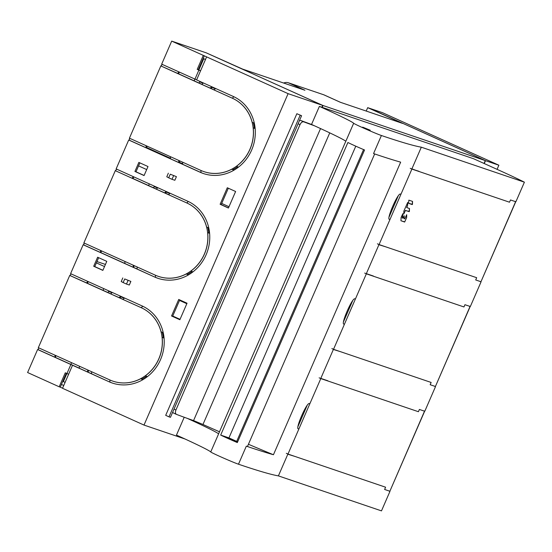 <?xml version="1.0" encoding="UTF-8"?>
<svg xmlns="http://www.w3.org/2000/svg" width="552" height="552" viewBox="0 0 552 552"><rect width="100%" height="100%" fill="white"/><g stroke="black" fill="none" stroke-linecap="round" stroke-linejoin="round"><path stroke-width="0.83" d="M366.211 111.055L367.694 107.654L369.109 108.137L485.512 160.673L322.699 105.404L206.296 52.875M283.618 83.021A35.466 13.4 -65.7 0 1 288.296 82.752L323.693 94.765A35.466 13.4 -65.7 0 1 324.148 94.944L340.549 102.348M288.296 82.752L304.925 90.252L242.632 69.11L206.296 52.868M178.876 436.183L178.6 436.818L185.037 438.999M108.033 292.581L108.613 291.256L111.939 292.76M120.757 296.741L124.165 298.28M157.486 188.011L154.16 186.507L153.58 187.832M63.37 381.577L66.875 373.518M70.842 364.382L71.587 362.685M103.045 290.331L103.783 288.627M149.33 183.878L148.591 185.582M203.757 58.712L198.844 70.001M194.877 79.129L194.138 80.827M321.899 107.247L322.699 105.404M199.127 83.083L199.707 81.758L203.032 83.262M211.851 87.237L215.259 88.775M169.712 193.524L166.304 191.986M323.693 94.765L340.322 102.272L402.608 123.413L367.694 107.654M484.256 163.551L485.512 160.673M300.171 115.23L169.022 416.843L165.697 415.339L296.845 113.726L301.585 115.713L296.845 113.726M301.585 115.713L170.444 417.319L169.022 416.843M200.997 170.478L200.921 172.521L200.21 172.279A41.379 38.288 108.8 0 0 203.398 173.535A41.379 38.288 108.8 0 0 252.326 148.398A41.379 38.288 108.8 0 0 233.192 96.421L196.609 79.909L206.62 56.884L288.103 93.661L144.003 425.074L178.924 436.929L179.186 436.328M288.103 93.661L323.023 105.522L322.223 107.357M323.023 105.522L206.207 52.833L171.7 41.117L206.62 56.884M144.003 425.074L62.521 388.291L72.533 365.265L73.243 365.507L70.87 364.513L66.944 373.545L65.281 372.793L59.195 386.793L27.6 372.531L37.612 349.506L38.323 349.74L38.398 347.705M200.21 172.279L128.706 140.001L116.141 168.898L187.645 201.176A41.379 38.288 108.8 0 1 206.779 253.147A41.379 38.288 108.8 0 1 157.851 278.284A41.379 38.288 108.8 0 1 154.663 277.028L83.159 244.75L70.594 273.647L142.099 305.925A41.379 38.288 108.8 0 1 161.232 357.903A41.379 38.288 108.8 0 1 112.304 383.04A41.379 38.288 108.8 0 1 109.117 381.777L72.533 365.265M130.872 281.416L129.306 285.025L126.47 284.066L123.144 282.562L124.717 278.953L130.872 281.416L124.717 278.953M148.005 166.538L138.856 162.405L134.929 171.437L144.079 175.564L148.005 166.538M93.702 266.257L97.628 257.225L106.777 261.351L102.851 270.383L93.702 266.257L94.765 266.616L98.649 257.687M178.731 299.453L187.045 303.207L179.862 319.732L171.548 315.979L178.731 299.453M235.614 191.503L228.431 208.028L220.117 204.274L227.3 187.749L235.614 191.503M176.419 176.661L174.853 180.276L172.017 179.317L168.691 177.813L170.264 174.197L176.419 176.661L170.264 174.197M59.195 386.793L60.258 387.152L61.438 384.44L63.742 385.482M62.562 388.194L60.258 387.152M65.101 382.357L62.776 381.363M56.042 355.667L55.303 357.372L79.309 368.205M61.438 384.44L66.302 373.255M147.391 376.637L145.397 375.795A39.413 36.466 108.8 0 0 162.122 337.327L164.054 338.079M112.905 381.156A39.413 36.466 108.8 0 0 112.939 381.17A39.413 36.466 108.8 0 0 140.67 378.741L142.94 379.645M88.72 370.42L87.982 372.117L91.535 373.725M109.834 379.948L38.329 347.67L69.738 275.434L141.243 307.705A39.413 36.466 -71.2 0 1 159.466 357.206A39.413 36.466 -71.2 0 1 112.87 381.149A39.413 36.466 -71.2 0 1 109.834 379.948M162.254 332.276A39.413 36.466 108.8 0 1 163.254 337.714M146.446 376.236A39.413 36.466 108.8 0 1 141.795 379.127M124.462 297.963L123.02 299.474L141.312 307.733A39.413 36.466 108.8 0 1 161.087 331.78L163.226 332.69M140.67 378.741L142.885 379.672M109.903 379.983L109.827 382.018A41.379 38.288 -71.2 0 0 112.663 383.157M162.122 337.327L164.061 338.141M88.244 281.617L87.499 283.321L110.883 293.871M120.916 296.362L120.177 298.073L123.103 299.384M69.738 275.434L87.499 283.321M112.242 292.45L110.8 293.961L120.177 298.073M87.878 281.451L86.436 282.962M69.807 275.455L71.249 273.944M188.487 274.889L186.217 273.985A39.413 36.466 108.8 0 1 158.486 276.421L158.417 276.393A39.413 36.466 -71.2 0 1 155.381 275.2L83.876 242.921L115.285 170.678L116.796 169.195M83.159 244.75L83.869 244.991L83.945 242.956M105.432 264.436L96.959 261.565M196.629 79.861L161.688 64.149L171.7 41.117M234.034 170.14L231.764 169.236A39.413 36.466 108.8 0 1 204.033 171.672L203.964 171.644A39.413 36.466 -71.2 0 1 200.928 170.451L129.423 138.172L160.832 65.929L162.343 64.446M146.121 145.707L146.045 147.75L129.416 140.242L129.492 138.2M129.416 140.242L128.706 140.001M133.425 176.702L131.983 178.213L115.354 170.706M137.082 268.976L133.529 267.368L134.267 265.671M124.855 263.456L100.85 252.616L101.589 250.918M171.548 315.979L172.61 316.337L179.752 299.908M228.473 207.925L221.179 204.633L228.321 188.204M133.791 176.861L133.046 178.572L131.983 178.213M166.462 191.613L165.724 193.317L168.65 194.635M192.938 271.881L190.944 271.039A39.413 36.466 108.8 0 0 207.669 232.571L209.601 233.33M144.12 175.467L135.992 171.796L139.877 162.868M102.893 270.287L94.765 266.616M207.8 227.521A39.413 36.466 108.8 0 1 208.801 232.965M191.992 271.487A39.413 36.466 108.8 0 1 187.342 274.378M170.009 193.214L168.567 194.725L186.859 202.977A39.413 36.466 108.8 0 1 206.634 227.031L208.773 227.935M158.417 276.393A39.413 36.466 -71.2 0 0 205.013 252.457A39.413 36.466 -71.2 0 0 186.79 202.957L115.285 170.678M186.217 273.985L188.432 274.924M155.45 275.227L155.374 277.27A41.379 38.288 -71.2 0 0 158.21 278.401M207.669 232.571L209.608 233.392M133.053 178.565L156.43 189.115M157.789 187.694L156.347 189.205L165.724 193.317M166.104 191.447L164.662 192.958M154.663 277.028L137.082 269.01L137.158 266.975M100.574 250.463L100.498 252.499L83.869 244.991M100.498 252.499L100.85 252.616M133.246 265.208L133.17 267.251L124.855 263.497L124.931 261.455M133.17 267.251L133.529 267.368M172.735 316.041L180.035 319.332M186.824 303.71L179.531 300.419M104.514 266.554L96.386 262.883M138.559 165.904L146.68 169.567M221.697 203.433L228.997 206.724M220.117 204.274L221.179 204.633M134.929 171.437L135.992 171.796M120.557 296.203L119.115 297.707M55.027 355.212L54.952 357.247L38.323 349.74M54.952 357.247L55.303 357.372M109.117 381.777L91.535 373.759L91.611 371.724M37.612 349.506L70.87 364.513M87.699 369.957L87.623 372L79.309 368.246L79.384 366.204M87.623 372L87.982 372.117M68.627 374.249L66.944 373.545M146.57 147.474L170.423 158.238M179.248 162.219L182.643 163.758M203.757 173.652A41.379 38.288 -71.2 0 1 200.921 172.521L182.629 164.261L182.705 162.226M146.045 147.75L146.397 147.867L147.136 146.17M178.793 160.459L178.717 162.495L170.402 158.741L170.478 156.706M178.717 162.495L179.076 162.619L179.814 160.915M203.295 55.379L197.209 69.379L200.576 70.78M198.272 69.738L204.357 55.745M179.338 72.112L178.593 73.823L201.977 84.366M212.009 86.864L211.271 88.568L214.197 89.886M238.485 167.132L236.491 166.29A39.413 36.466 108.8 0 0 253.216 127.822L255.148 128.575M253.347 122.772A39.413 36.466 108.8 0 1 254.348 128.216M237.539 166.738A39.413 36.466 108.8 0 1 232.889 169.63M215.556 88.465L214.114 89.976L232.406 98.228A39.413 36.466 108.8 0 1 252.181 122.282L254.32 123.186M203.964 171.644A39.413 36.466 -71.2 0 0 250.56 147.708A39.413 36.466 -71.2 0 0 232.337 98.208L160.832 65.929M231.764 169.236L233.979 170.175M253.216 127.822L255.155 128.644M160.901 65.957L178.593 73.823M203.336 82.945L201.894 84.456L211.271 88.568M211.651 86.698L210.208 88.21M178.972 71.946L177.53 73.457M197.209 69.379L198.872 70.132L194.946 79.157M198.872 70.132L200.555 70.835M205.489 59.492L203.177 58.45M123.144 282.562L121.24 281.541L122.806 277.932M128.043 280.45L126.47 284.066M173.59 175.702L172.017 179.317M168.691 177.813L166.787 176.792L168.353 173.183M382.467 112.67L369.191 108.171L485.277 160.597L498.87 165.214L382.467 112.67M484.035 163.454L485.277 160.597M497.076 169.34L498.87 165.214M434.728 386.262L435.466 386.711L424.867 411.095L423.971 411.005M389.181 491.018L389.919 491.466L381.48 510.883L278.401 475.886L287.827 454.213L294.975 456.449M327.805 380.956L320.809 378.361L333.373 349.464L340.522 351.693M373.352 276.2L366.356 273.613L378.92 244.715L386.069 246.944M418.899 171.451L411.902 168.864L421.321 147.191L524.4 182.181L515.961 201.597L515.064 201.508M480.274 281.513L481.013 281.962L470.414 306.346L469.517 306.257M343.73 324.052L343.813 324.086A637.332 21.625 23.5 0 0 344.365 324.183M343.675 324.017L343.813 324.086C340.763 324.114 352.183 297.763 354.812 298.798A637.332 21.625 -156.5 0 0 355.357 298.894M389.277 219.303L389.36 219.33A637.332 21.625 23.5 0 0 389.912 219.427M389.222 219.268L389.36 219.33C386.31 219.365 397.73 193.007 400.359 194.049A637.332 21.625 -156.5 0 0 400.904 194.145M411.82 169.043L418.968 171.292M524.4 182.181A59.112 2.008 23.5 0 0 498.152 169.83L473.63 158.755L319.387 106.398A61.562 2.091 -156.5 0 1 353.659 123.262A15.767 0.538 23.5 0 0 365.569 128.975A15.767 0.538 23.5 0 0 381.404 135.509A637.332 21.625 23.5 0 0 408.508 144.093A637.332 21.625 23.5 0 0 421.321 147.191M374.663 153.946L247.489 446.43A15.767 0.538 -156.5 0 1 246.337 446.147A637.332 21.625 23.5 0 0 273.44 454.738L400.655 162.157A637.332 21.625 -156.5 0 1 373.552 153.566L381.404 135.509M278.401 475.886A637.332 21.625 -156.5 0 1 265.581 472.795A637.332 21.625 -156.5 0 1 238.485 464.211A15.767 0.538 -156.5 0 1 222.642 457.677A15.767 0.538 -156.5 0 1 210.74 451.964A61.562 2.091 23.5 0 0 176.461 435.093L184.216 417.264M298.183 428.807L298.266 428.835A637.332 21.625 23.5 0 0 298.818 428.932M298.128 428.773L298.266 428.835C295.216 428.869 306.636 402.512 309.265 403.546A637.332 21.625 -156.5 0 0 309.81 403.643M319.387 106.398L311.528 124.455A197.05 6.686 -156.5 0 1 300.743 120.481L299.453 120.605M219.482 431.781A98.525 3.34 -156.5 0 1 202.963 424.481L193.559 420.583A203.357 6.9 -156.5 0 1 187.252 418.361A61.562 2.091 -156.5 0 1 218.592 433.9A15.767 0.538 -156.5 0 1 218.578 433.858L345.787 141.291M435.466 386.711A59.112 2.008 23.5 0 0 434.7 386.324M389.919 491.466A59.112 2.008 23.5 0 0 389.153 491.08M481.013 281.962A59.112 2.008 23.5 0 0 480.247 281.575M370.226 130.224L362.685 127.146L370.226 130.224M364.548 149.985A15.767 0.538 -156.5 0 1 347.898 142.506L220.683 435.079A15.767 0.538 23.5 0 0 237.325 442.566L364.548 149.985M273.44 454.738A98.525 3.34 -156.5 0 1 248.428 444.27M202.963 424.481L329.758 132.873M353.659 123.262L345.807 141.319A61.562 2.091 23.5 0 0 314.467 125.787A203.357 6.9 23.5 0 1 303.71 121.826C302.317 121.571 301.088 122.503 300.012 124.635L175.936 409.984C175.115 412.213 175.301 413.689 176.495 414.4L173.452 413.034L172.693 412.144M187.252 418.361A203.357 6.9 -156.5 0 1 176.495 414.4M176.343 414.338L173.452 413.034M314.467 125.787A61.562 2.091 23.5 0 0 311.528 124.455M355.785 146.176L228.949 437.888L220.683 435.079M228.949 437.888L236.698 441.386A10.205 0.345 23.5 0 1 237.65 441.821M237.484 442.2L227.61 437.784L237.574 441.993M424.516 411.192L389.871 491.239L424.654 411.226L419.396 409.46L418.416 411.716L320.802 378.575L287.978 454.068L286.315 453.316M389.726 491.197L384.613 489.465L385.593 487.209L287.978 454.068M320.795 378.389L327.874 380.79M298.025 426.392L307.091 405.534M320.802 378.575L319.139 377.823M424.654 411.226L424.419 411.088A59.112 2.008 23.5 0 0 424.019 410.888M470.062 306.443L435.418 386.483L470.2 306.477L464.943 304.704L463.963 306.96L366.349 273.827L333.525 349.319L331.862 348.567M435.273 386.448L430.16 384.716L431.14 382.453L333.525 349.319M366.342 273.64L373.421 276.041M343.572 321.637L352.638 300.778M366.349 273.827L364.686 273.074M470.2 306.477L469.966 306.339A59.112 2.008 23.5 0 0 469.566 306.139M255.01 127.236L254.168 126.856M255.1 128.05L254.286 127.684M253.458 122.82A22.66 8.563 -65.7 0 1 253.754 124.517M209.463 231.985L208.621 231.605M209.553 232.806L208.739 232.433M163.916 336.734L163.075 336.354M164.006 337.555L163.192 337.189M207.911 227.569A22.66 8.563 -65.7 0 1 208.207 229.266M162.364 332.318A22.66 8.563 -65.7 0 1 162.661 334.015M515.609 201.694L480.964 281.734L515.754 201.728L510.496 199.955L509.51 202.211L411.896 169.078L379.072 244.57L377.409 243.818M480.82 281.699L475.707 279.961L476.686 277.704L379.072 244.57M408.618 203.308L412.475 204.33L412.544 201.397L408.846 200.141L408.611 203.308M405.396 210.588L409.398 211.402L409.467 208.497L406.776 207.587L407.638 205.372L407.735 202.377L403.871 211.078L403.753 214.045L405.472 210.409L409.149 211.657L409.418 208.477M402.173 217.985L402.746 216.632L402.843 213.658L401.104 217.447L400.952 220.724L404.657 222.042L406.651 217.585L406.693 214.714L404.733 218.861L404.085 218.571L404.209 215.742L403.105 218.102L402.173 217.985L402.794 213.665M404.105 218.64L404.236 215.804M389.119 216.895L398.192 196.022M411.896 169.078L410.233 168.325M515.754 201.728L515.513 201.583A59.112 2.008 23.5 0 0 515.113 201.383M408.625 203.357L412.227 204.585L412.489 201.376M400.966 220.779L404.74 221.856L406.555 217.688L406.651 214.721M403.753 214.072L405.327 210.56M406.707 207.552L407.569 205.344L407.693 202.384M142.747 306.229L141.243 307.705M188.294 201.473L186.79 202.957M233.841 96.724L232.337 98.208M238.485 464.211L246.337 446.147M210.74 451.964L218.592 433.9M193.559 420.583L320.539 128.561M298.087 123.765L300.012 124.635M175.936 409.984L174.011 409.115M303.71 121.826L300.743 120.481M363.582 149.578L236.698 441.386"/></g></svg>

